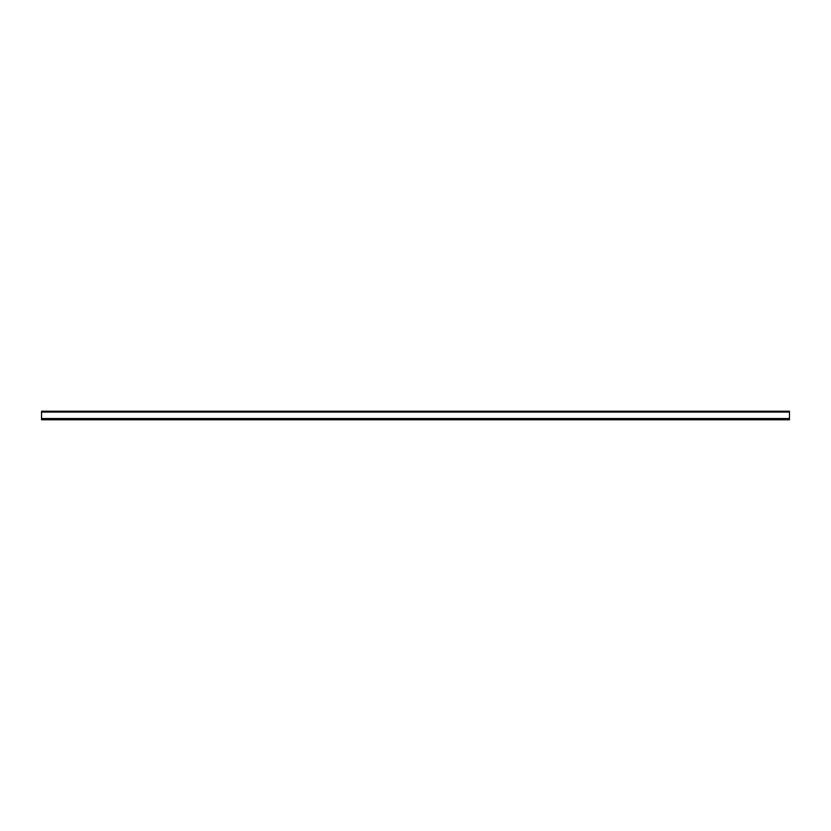 <?xml version="1.0" encoding="UTF-8"?>
<svg xmlns="http://www.w3.org/2000/svg" width="831" height="831" viewBox="0 0 831 831"><rect width="100%" height="100%" fill="white"/><g stroke="black" fill="none" stroke-linecap="round" stroke-linejoin="round"><path stroke-width="1.25" d="M41.55 419.78L789.45 419.78L789.45 411.22L41.55 411.22L41.55 419.78M41.55 418.544L789.45 418.544M41.55 412.062L789.45 412.062"/></g></svg>
